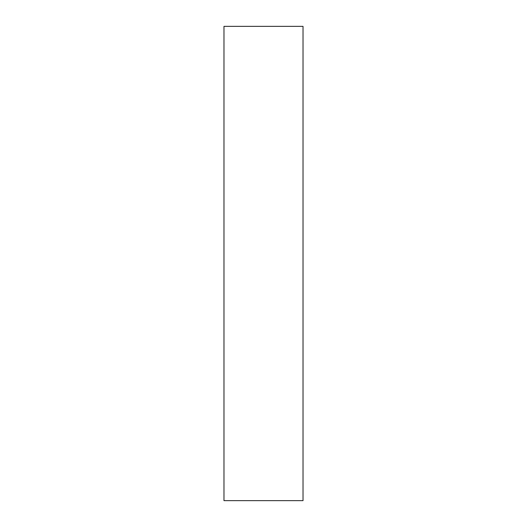 <?xml version="1.0" encoding="UTF-8"?>
<svg xmlns="http://www.w3.org/2000/svg" width="527" height="527" viewBox="0 0 527 527"><rect width="100%" height="100%" fill="white"/><g stroke="black" fill="none" stroke-linecap="round" stroke-linejoin="round"><path stroke-width="0.79" d="M223.975 500.65L303.025 500.65L303.025 26.35L223.975 26.35L223.975 500.65L303.025 500.65L303.025 26.35L223.975 26.35L223.975 500.65"/></g></svg>
